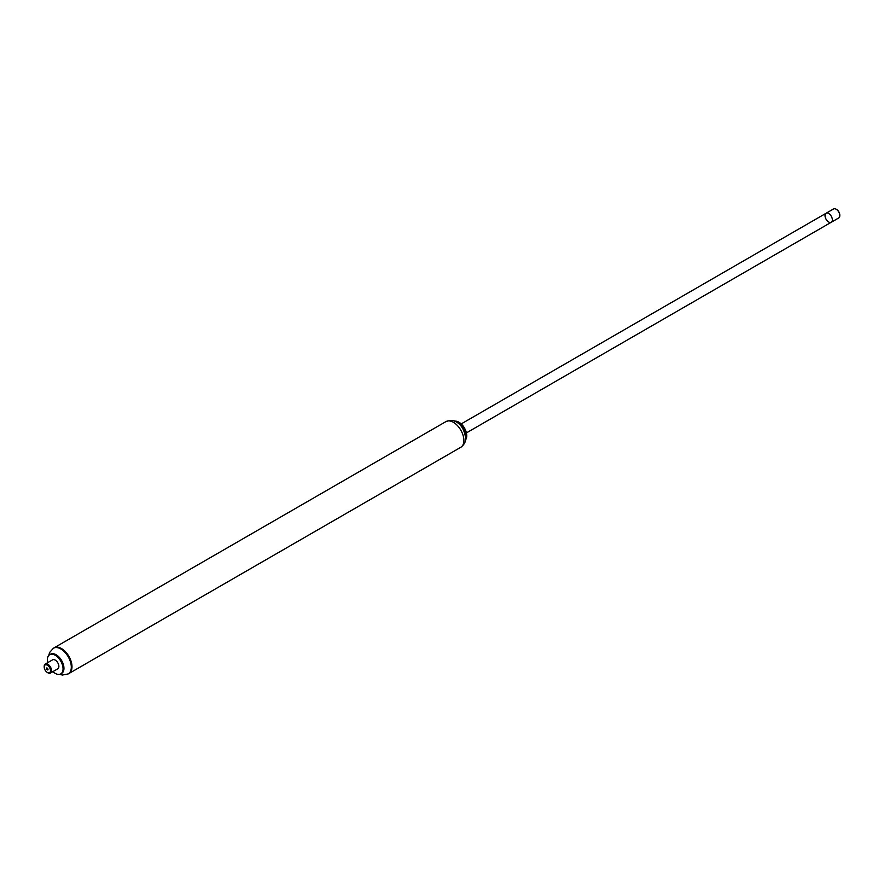 <?xml version="1.0" encoding="UTF-8"?>
<svg xmlns="http://www.w3.org/2000/svg" width="884" height="884" viewBox="0 0 884 884"><rect width="100%" height="100%" fill="white"/><g stroke="black" fill="none" stroke-linecap="round" stroke-linejoin="round"><path stroke-width="1.33" d="M466.73 435.713A10.94 6.321 -120 0 0 466.73 435.657A10.94 6.321 -120 0 0 458.995 422.265A10.94 6.321 -120 0 0 458.94 422.232M465.514 439.912A11.083 6.398 -120 0 0 466.73 435.779A11.083 6.398 -120 0 0 458.884 422.198A11.083 6.398 -120 0 0 454.696 421.182M465.581 439.326A11.083 6.398 -120 0 0 466.244 436.055A11.083 6.398 -120 0 0 455.249 421.414M465.625 438.619A10.951 6.321 -120 0 0 466.012 436.077A10.951 6.321 -120 0 0 455.868 421.723M68.576 673.707A14.829 8.564 -120 0 0 68.919 673.52A14.829 8.564 -120 0 0 71.991 666.735A14.829 8.564 -120 0 0 65.515 651.806A14.829 8.564 -120 0 0 54.09 647.828A14.829 8.564 -120 0 0 53.758 648.038M832.33 219.387A5.194 2.995 -120 0 0 829.899 214.458A5.194 2.995 -120 0 0 826.087 213.254A5.194 2.995 60 0 1 831.28 216.248A5.194 2.995 60 0 1 831.28 222.249A5.194 2.995 -120 0 0 832.33 219.387M460.807 447.271C464.31 444.597 465.923 441.514 465.647 438.022C464.332 429.326 460.752 423.745 454.906 421.27C453.382 419.999 450.409 420.099 445.978 421.58A14.829 8.564 -120 0 1 457.404 425.547A14.829 8.564 -120 0 1 463.879 440.475A14.829 8.564 -120 0 1 460.807 447.271L68.919 673.52A14.829 8.564 -120 0 0 68.919 656.392A14.829 8.564 -120 0 0 54.09 647.828L53.405 648.226A14.829 8.564 -120 0 0 53.394 648.237L49.614 652.48L48.742 655.464M52.907 671.63A11.083 6.398 -120 0 0 60.753 673.906L61.659 673.387A11.083 6.398 -120 0 0 61.659 660.591A11.083 6.398 -120 0 0 50.576 654.182L49.67 654.712A11.083 6.398 -120 0 0 47.979 656.657A11.083 6.398 -120 0 0 47.714 662.646M60.753 673.906A11.083 6.398 -120 0 0 60.753 661.11A11.083 6.398 -120 0 0 49.67 654.712M47.603 672.614A5.194 2.995 -120 0 0 47.869 672.79A5.194 2.995 -120 0 0 50.465 673.044L57.803 668.801A5.194 2.995 -120 0 0 57.803 662.812A5.194 2.995 -120 0 0 52.62 659.818L45.272 664.05A5.194 2.995 -120 0 0 44.487 664.967A5.194 2.995 -120 0 0 44.2 666.426A5.194 2.995 -120 0 0 44.211 666.746M50.465 673.044A5.194 2.995 -120 0 0 50.465 667.044A5.194 2.995 -120 0 0 45.272 664.05M44.443 665.774A4.453 2.564 -120 0 0 44.2 667.033A4.453 2.564 -120 0 0 47.349 672.481A4.453 2.564 -120 0 0 50.465 671.133A4.453 2.564 -120 0 0 48.167 665.818A4.453 2.564 -120 0 0 44.443 665.774M46.576 668.028A1.182 0.685 -120 0 0 47.935 669.884A1.182 0.685 -120 0 0 46.576 668.028M466.398 432.906L831.28 222.249A5.194 2.995 60 0 1 827.28 220.856A5.194 2.995 60 0 1 825.015 215.63A5.194 2.995 60 0 1 826.087 213.254L461.205 423.911M826.087 213.254L833.535 208.956A5.194 2.995 60 0 1 836.131 209.21A5.194 2.995 60 0 1 839.8 215.574A5.194 2.995 60 0 1 838.728 217.95L831.28 222.249M836.341 209.342A4.597 2.652 60 0 1 836.551 209.453A4.597 2.652 60 0 1 839.8 215.088A4.597 2.652 60 0 1 839.789 215.32M68.919 673.52L68.234 673.917A14.829 8.564 -120 0 0 68.234 673.917A14.829 8.564 -120 0 0 68.234 656.79A14.829 8.564 -120 0 0 53.405 648.226M445.978 421.58L54.09 647.828M59.626 674.337L62.355 675.044L68.223 673.928M44.2 667.033L44.2 666.426"/></g></svg>
